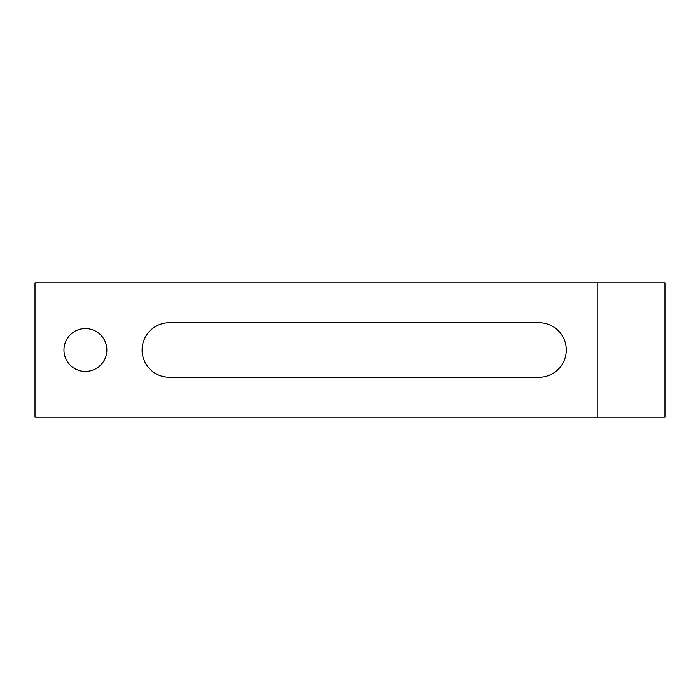 <?xml version="1.0" encoding="UTF-8"?>
<svg xmlns="http://www.w3.org/2000/svg" width="700" height="700" viewBox="0 0 700 700"><rect width="100%" height="100%" fill="white"/><g stroke="black" fill="none" stroke-linecap="round" stroke-linejoin="round"><path stroke-width="1.05" d="M85.4 328.554A21.446 21.446 0 0 0 63.954 350A21.446 21.446 0 0 0 85.4 371.446A21.446 21.446 0 0 0 106.846 350A21.446 21.446 0 0 0 85.4 328.554M35 282.8L35 417.2L665 417.2L665 282.8L35 282.8M597.8 417.2L597.8 282.8M169.4 322.7A27.3 27.3 0 0 0 142.1 350A27.3 27.3 0 0 0 169.4 377.3L539 377.3A27.3 27.3 0 0 0 566.3 350A27.3 27.3 0 0 0 539 322.7L169.4 322.7"/></g></svg>
